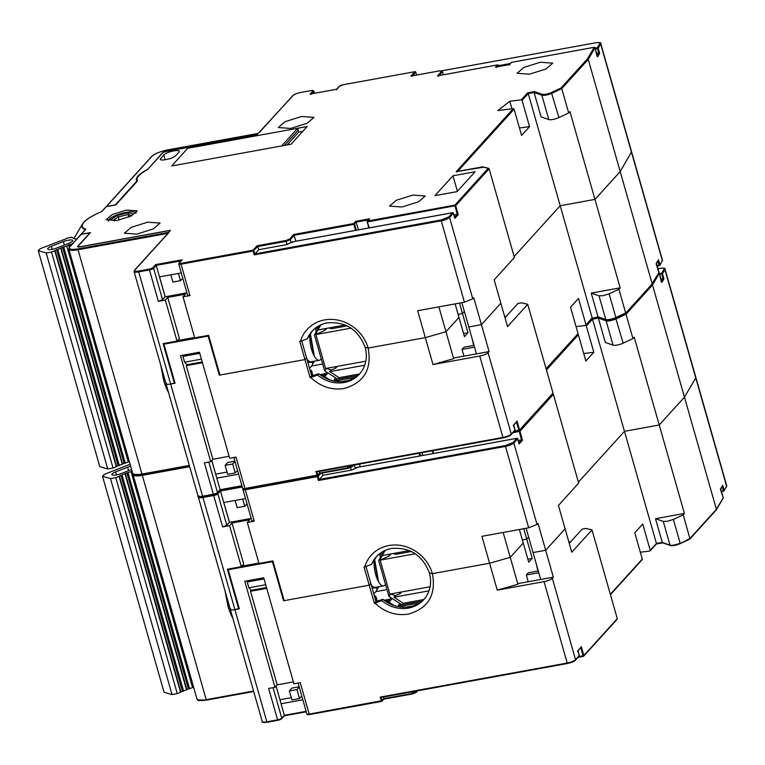 <?xml version="1.0" encoding="UTF-8"?>
<svg xmlns="http://www.w3.org/2000/svg" width="765" height="765" viewBox="0 0 765 765"><rect width="100%" height="100%" fill="white"/><g stroke="black" fill="none" stroke-linecap="round" stroke-linejoin="round"><path stroke-width="1.15" d="M375.013 597.398L375.127 596.375L374.372 595.945M375.835 591.622L386.975 589.595M390.198 599.311L384.996 600.841M374.286 595.639L375.787 596.184L374.84 597.589M379.373 553.917L379.545 554.156A10.318 9.295 42.2 0 1 379.851 555.084L379.956 555.447A6.875 2.458 79.7 0 1 380.435 557.57M383.208 551.383L381.659 553.095L382.127 554.721M383.026 553.21L381.659 553.095L379.851 555.084M382.06 552.646L383.322 552.416L382.921 552.865M398.068 606.588L399.56 603.269M388.821 602.084L390.705 597.551M384.154 600.219L390.274 599.1M372.096 587.96L378.044 587.864L375.921 591.479A22.348 7.975 -100.3 0 1 373.693 593.564M376.896 589.222L377.47 586.985M378.025 580.817L374.248 560.085M374.62 559.32L378.57 581.83M385.474 584.345A16.505 5.891 -100.3 0 1 383.552 585.875L375.338 587.367A16.505 5.891 -100.3 0 1 371.13 584.556M383.552 585.875A16.505 5.891 -100.3 0 1 376.581 577.393A16.505 5.891 -100.3 0 1 374.267 559.894M378.044 587.864L378.579 586.774M390.839 593.927L388.907 596.394L401.941 604.809L403.346 603.26L393.975 597.216L395.476 595.553L400.057 593.707L401.644 591.957M393.975 597.216L428.983 590.838M397.657 552.722L398.01 553.937M399.655 592.32L400.057 593.707M388.84 554.329L389.28 555.897L391.068 553.917M395.476 595.553L390.915 594.185M430.083 586.774L389.834 594.109L380.157 560.143L389.28 555.897M380.157 560.143L415.261 553.745M393.009 553.573L396.002 554.3L411.398 551.498M409.399 550.58L382.108 555.553L385.168 550.418M384.499 550.723L378.685 560.506L382.567 555.476M403.346 603.26L423.82 599.531M401.941 604.809L422.003 601.156M378.685 560.506L388.907 596.394M380.683 558.297L380.96 559.253M381.496 701.409L309.519 714.548L309.194 714.089L382.079 700.625A0.689 0.622 42.2 0 1 381.63 701.381L380.148 697.116L381.085 697.46L567.534 663.485L567.209 663.035A6.875 1.693 -15.9 0 0 575.538 659.669L579.344 655.471L577.632 650.881L580.635 647.573M383.418 697.039L383.877 698.636L382.079 700.625L381.171 697.441L567.467 663.475M640.324 552.234L649.82 551.029L650.231 550.312L649.82 551.029M198.125 699.899L206.464 700.099M715.944 510.083L716.403 509.318L715.944 510.083L716.403 509.318L684.455 397.159L659.229 424.996L684.417 513.439L655.519 518.708L662.27 542.423L670.025 545.12A0.689 0.631 109.2 0 0 670.408 545.541L662.605 542.825M680.114 543.647L689.915 538.541L689.533 539.229L689.915 538.541L683.164 514.826L684.417 513.439M683.164 514.826L673.382 519.416L667.357 521.3L663.274 521.405L655.519 518.708M615.71 318.144L623.179 343.169L632.951 338.579L634.214 337.193L659.229 424.996L684.455 397.159L695.768 377.9L684.455 397.159L652.507 285.001L651.684 284.484L652.143 283.719L620.195 171.561L594.96 199.397L560.2 205.728L624.47 431.326L578.397 482.151L624.47 431.326L659.229 424.996L624.47 431.326L656.418 543.485L662.27 542.423M656.418 543.485L650.231 550.312L642.743 524.035L634.787 532.813L642.275 559.091L610.346 594.309M523.767 528.701L526.741 539.134L522.361 539.937L526.741 539.134L528.625 537.059L526.741 539.134L532.22 558.364L528.72 562.227L523.241 542.997L510.245 557.341L489.59 563.241L497.26 590.159L544.03 581.639A6.875 1.693 -15.9 0 0 552.349 578.273L575.538 659.669A0.689 0.622 42.2 0 1 575.414 660.252L579.22 656.054A0.689 0.689 0 0 0 579.373 655.404L579.344 655.471A0.689 0.622 42.2 0 1 579.22 656.054M527.84 559.158L532.22 558.364M536.294 563.977L537.938 571.034M540.712 579.478L553.353 577.173L545.684 550.255L533.042 552.56L540.712 579.478L518.594 583.504L517.915 584.259L510.245 557.341L523.241 542.997L519.397 529.495M538.292 570.977L528.309 572.794L526.301 575.003L528.223 581.754M526.129 528.271L533.042 552.56L545.684 550.255L565.106 528.825L571.771 552.215L591.995 529.906L585.952 528.424L582.165 529.112L569.246 543.36M570.814 541.63L568.854 541.993M616.753 619.516L617.279 618.675L616.753 619.516M591.995 529.906L617.279 618.675L583.838 655.567L581.285 646.597M553.353 577.173L552.349 578.273M266.727 588.333L250.518 591.288L277.179 684.857L274.97 687.286L244.771 581.257L263.724 577.805L293.932 683.834L300.253 682.686L309.194 714.089A3.443 0.851 -15.9 0 1 306.889 713.927C306.755 714.567 307.626 714.778 309.519 714.548L381.563 701.419A0.689 0.689 0 0 0 381.955 701.199L383.839 699.124L412.44 693.922L412.316 693.453L412.44 693.922L416.112 692.44L416.275 691.053M416.112 692.44L416.476 691.78L416.112 692.44M424.269 599.081A31.977 28.812 42.2 0 1 383.007 599.311L381.802 600.63L375.032 603.155C384.824 612.325 395.926 615.978 408.357 614.113C428.314 608.338 436.327 594.854 432.397 573.664L489.59 563.241L510.245 557.341L503.16 532.459M375.032 603.155L374.362 603.279L369.199 585.177L284.197 600.659L272.885 560.927L258.981 563.461L247.296 522.438L254.248 521.175L252.087 520.649M272.942 561.127L272.436 561.682L283.566 600.783L369.199 585.177L370.805 583.408L369.199 585.177L364.044 567.075L371.494 564.427A31.977 28.812 -137.8 0 1 376.303 556.805A31.977 28.812 -137.8 0 1 391.498 548.476C409.858 546.985 422.481 555.141 429.375 572.918L432.397 573.664A36.787 33.153 -137.8 0 0 388.821 545.531A36.787 33.153 -137.8 0 0 364.714 566.951M272.436 561.682L228.19 569.743L239.33 608.835L234.903 609.648C231.183 610.212 229.749 609.858 230.59 608.586C229.749 609.858 231.183 610.212 234.903 609.648L239.206 608.395M274.97 687.286L268.649 688.443L277.599 719.846A3.443 0.851 -15.9 0 0 281.759 718.163L284.36 715.294L306.153 711.326M250.518 591.288L251.274 590.293M247.525 580.759L247.793 581.716M293.387 681.911L277.179 684.857M302.864 699.784L281.08 703.762L284.36 715.294M281.08 703.762L276.05 686.1M716.356 509.806L723.155 498.216A0.689 0.689 0 0 0 723.221 497.68L720.381 489.313L722.715 485.24L724.178 490.375A0.689 0.641 30.4 0 1 723.709 491.149L721.347 491.092M722.715 485.24L722.131 486.234M225.063 590.934L227.874 605.765L229.385 606.129L227.874 605.765A30.944 11.035 79.7 0 0 232.828 618.216M277.858 720.286L267.176 722.256C263.189 722.648 261.544 722.39 262.242 721.481L230.294 609.323L230.59 608.586M276.098 686.042L279.942 699.774M284.073 600.219L283.566 600.783M412.565 606.071L406.722 607.133M401.491 604.513L399.607 606.588L419.469 602.973M394.205 605.555L388.161 601.653L385.455 601.166M383.007 599.311L375.959 601.51L374.362 603.279M381.802 600.63A31.977 28.812 -137.8 0 0 408.481 608.079A31.977 28.812 -137.8 0 0 423.676 599.75A31.977 28.812 -137.8 0 0 429.375 572.918L432.397 573.664L489.59 563.241L481.921 536.322L528.692 527.802L537.011 524.446L538.015 523.337L545.684 550.255L565.106 528.825L558.44 505.435L578.665 483.117L553.382 394.358L552.483 393.918L553.382 394.358L519.942 431.25L522.495 440.219L521.481 439.913L519.11 430.752M412 604.331L411.627 603.04M497.26 590.159L517.915 584.259M538.79 572.727L526.301 575.003M375.959 601.51L365.976 566.473M228.19 569.743L228.926 568.94M241.75 566.167L258.857 563.05M280 699.717L291.283 697.661M301.793 696.035L299.507 698.55L291.924 699.937L289.371 690.967L291.972 688.089L299.163 686.779M299.239 687.066L296.954 689.581L289.371 690.967M296.954 689.581L299.507 698.55M417.308 690.862L412.316 693.453L411.857 691.856M583.733 353.554L593.822 352.263L585.866 361.042L578.378 334.764L577.594 334.2L578.015 333.483L570.527 307.205L578.483 298.426L585.971 324.704L585.55 325.421L576.064 326.636L585.55 325.421L586.334 325.986L592.521 319.168L598.373 318.106L606.129 320.803A0.689 0.631 109.2 0 1 606.396 320.019M263.944 578.55L247.219 581.983L248.874 587.788L251.169 590.312L266.497 587.52M223.82 502.5L229.481 522.371M247.296 522.438L249.696 519.789L232.005 523.011L243.681 564.035L241.281 566.683L227.377 569.217L238.699 608.95M241.281 566.683L229.596 525.67L222.644 526.932L226.803 525.249L229.414 522.38L251.197 518.412M598.679 317.188L598.01 316.815L598.679 317.188L598.373 318.106L605.316 342.452L613.061 345.158L606.129 320.803A6.875 1.693 164.1 0 0 610.212 320.698A6.875 1.693 164.1 0 0 616.246 318.814L626.019 314.224L632.951 338.579M615.854 318.049L625.263 313.631L626.019 314.224L652.507 285.001L659.287 273.325M658.722 272.904A0.689 0.641 30.4 0 1 659.315 273.411L661.237 281.663L661.868 282.381L663.934 278.871L660.912 278.957M238.604 474.185L216.811 478.154L229.414 522.38M353.851 464.632L355.495 468.457L356.299 467.568L356.681 467.989L356.299 467.568L516.968 438.316M593.822 352.263L586.334 325.986M371.494 564.427L376.925 556.136M248.874 587.788L265.704 584.728M245.536 498.541L223.753 502.509M232.005 523.011L229.596 525.67M623.179 343.169A6.875 1.693 164.1 0 1 617.145 345.053A6.875 1.693 164.1 0 1 613.061 345.158M528.692 527.802L505.502 446.406L318.441 480.487L322.897 475.314L322.256 473.076M322.897 475.314L351.336 470.131L355.495 468.457M350.552 467.396L351.336 470.131M360.296 466.813L359.512 464.087M422.835 455.424L422.051 452.689M518.163 440.525L521.481 439.913L518.823 442.849M247.219 581.983L264.049 578.923M242.687 499.067L244.743 506.287L237.16 507.664L235.104 500.444M244.743 506.287L247.028 503.762M522.495 440.219L519.091 443.977L517.637 438.852L513.831 443.05L537.011 524.446M186.851 689.514L188.41 688.892L126.885 472.913L115.783 477.656L110.485 478.565L102.51 476.241L104.403 474.338L130.117 464.25M126.885 472.913L131.054 471.67L192.579 687.649L131.054 471.67M132.01 470.905L131.36 471.345M116.51 474.893L115.658 471.89A6.809 1.673 -15.9 0 0 111.929 474.577A6.809 1.673 -15.9 0 0 121.291 473.525L131.609 469.481M115.658 471.89L127.631 467.186A6.809 1.673 -15.9 0 1 130.672 466.21M180.865 691.856L186.899 689.686L125.374 473.698M102.51 476.241L164.035 692.229L172.01 694.553L177.308 693.645L180.913 692.029L119.388 476.05M192.837 687.161L193.535 686.884M188.41 688.892L192.579 687.649M125.058 474.013L186.584 690.001M183.59 691.178L122.065 475.189M188.697 688.978L127.172 472.99M189.577 688.825L128.051 472.847M172.01 694.553L110.485 478.565M177.308 693.645L115.783 477.656M119.072 476.366L180.597 692.354M182.424 691.244L120.899 475.256M182.711 691.331L121.186 475.342M310.753 371.8L310.858 370.767L310.112 370.346M311.575 366.024L322.706 363.997M325.928 373.712L320.726 375.242M310.026 370.04L311.527 370.585L310.58 371.991M315.103 328.319L315.285 328.558A10.318 9.295 42.2 0 1 315.591 329.476L315.696 329.849A6.875 2.458 79.7 0 1 316.165 331.962M318.948 325.775L317.399 327.487L317.858 329.122M318.756 327.611L317.399 327.487L315.591 329.476M317.791 327.047L319.062 326.818L318.661 327.257M335.29 377.671L333.817 380.999M324.561 376.485L326.445 371.953M319.885 374.62L326.005 373.502M307.836 362.361L313.784 362.266L311.651 365.88A22.348 7.975 -100.3 0 1 309.433 367.965M312.636 363.624L313.201 361.386M313.765 355.209L309.988 334.487M310.351 333.722L314.31 356.232M321.214 358.747A16.505 5.891 -100.3 0 1 319.292 360.277L311.078 361.769A16.505 5.891 -100.3 0 1 306.87 358.957M319.292 360.277A16.505 5.891 -100.3 0 1 312.311 351.795A16.505 5.891 -100.3 0 1 310.007 334.295M313.784 362.266L314.319 361.176M326.579 368.328L324.647 370.796L337.681 379.211L339.077 377.661L329.715 371.618L331.216 369.954L335.787 368.108L337.384 366.359M329.715 371.618L364.723 365.24M333.397 327.124L333.741 328.338M335.395 366.722L335.787 368.108M324.57 328.73L325.02 330.298L326.808 328.319M331.216 369.954L326.645 368.587M365.813 361.176L325.574 368.51L315.897 334.544L325.02 330.298M315.897 334.544L351.001 328.147M328.749 327.965L331.742 328.701L347.138 325.9M345.139 324.982L317.848 329.954L320.898 324.819M320.239 325.125L314.425 334.907L318.297 329.868M339.077 377.661L359.56 373.932M337.681 379.211L357.733 375.548M314.425 334.907L324.647 370.796M316.423 332.699L316.7 333.655M302.749 131.389L298.752 132.115L298.207 130.193L284.379 145.446L298.207 130.193L297.661 128.271L281.635 145.943L171.676 165.976L187.693 148.305L297.661 128.271M243.26 488.663L242.993 489.61A3.443 0.851 -15.9 0 0 245.297 489.772L244.934 488.491L317.81 475.027A0.689 0.622 42.2 0 1 317.36 475.782L315.888 471.517L316.815 471.862L503.274 437.886L502.949 437.437A6.875 1.693 -15.9 0 0 511.269 434.071L515.075 429.873L513.363 425.283L516.375 421.974M319.158 471.431L319.617 473.038L317.81 475.027L316.911 471.842M133.865 474.3L142.204 474.501M657.862 260.636L656.121 263.715L658.885 272.617L651.684 284.484L625.263 313.631M519.464 127.956L529.552 126.665L522.074 100.387L521.29 99.823L527.64 92.823L528.252 93.569L560.2 205.728L514.128 256.552L560.2 205.728L594.96 199.397L620.157 287.841L591.249 293.11L598.01 316.815L605.765 319.521A0.689 0.631 109.2 0 0 606.148 319.942L598.345 317.217M618.895 289.227L609.122 293.817L615.873 317.532L625.655 312.942L618.895 289.227L620.157 287.841M609.122 293.817L603.088 295.701L599.005 295.806L591.249 293.11M591.9 318.422L598.01 316.815M592.148 317.886L585.55 325.421M577.594 334.2L546.076 368.711M459.507 303.103L462.481 313.535L458.101 314.329L462.481 313.535L464.365 311.46L462.481 313.535L467.96 332.765L464.451 336.629L458.971 317.399L445.976 331.742L425.33 337.642L433 364.561L479.76 356.041A6.875 1.693 -15.9 0 0 488.089 352.675L511.269 434.071A0.689 0.622 42.2 0 1 511.154 434.654L514.95 430.456A0.689 0.689 0 0 0 515.103 429.806L515.075 429.873A0.689 0.622 42.2 0 1 514.95 430.456M527.64 92.823L534.419 91.59L534.113 92.498L541.859 95.204A6.875 1.693 164.1 0 0 545.952 95.099A6.875 1.693 164.1 0 0 551.976 93.215L561.749 88.625L561.003 88.032L551.393 92.536L558.919 117.561L568.691 112.981L569.954 111.594L594.96 199.397L620.195 171.561L631.594 151.833L620.195 171.561L588.247 59.402L595.017 47.726M463.58 333.559L467.96 332.765M472.034 338.379L473.669 345.436M476.452 353.879L489.084 351.575L481.424 324.656L468.782 326.961L476.452 353.879L454.324 357.905L453.645 358.661L445.976 331.742L458.971 317.399L455.127 303.896M474.023 345.369L464.039 347.195L462.041 349.404L463.963 356.155M461.859 302.672L468.782 326.961L481.424 324.656L500.846 303.227L507.511 326.617L527.735 304.307L521.692 302.825L517.895 303.514L504.986 317.762M506.554 316.031L504.594 316.394M552.483 393.918L553.019 393.076L552.483 393.918M527.735 304.307L553.019 393.076L519.578 429.968L517.016 420.989M489.084 351.575L488.089 352.675M317.236 475.801L245.259 488.95L317.303 475.82A0.689 0.689 0 0 0 317.685 475.601L319.579 473.516L348.171 468.323L351.852 466.841L352.005 465.455M351.852 466.841L352.216 466.172L351.852 466.841M245.259 488.95C243.366 489.17 242.486 488.969 242.629 488.328A3.443 0.851 -15.9 0 0 244.934 488.491L235.993 457.088L229.672 458.235L199.464 352.206L180.502 355.658L210.71 461.687L204.389 462.844L213.339 494.247A3.443 0.851 -15.9 0 0 217.499 492.564L220.1 489.696L241.883 485.727M360.009 373.473A31.977 28.812 42.2 0 1 318.747 373.712L317.542 375.032L310.772 377.556C320.554 386.727 331.666 390.38 344.087 388.515C364.054 382.739 372.067 369.256 368.137 348.065L425.33 337.642L445.976 331.742L438.89 306.851M310.772 377.556L310.093 377.68L304.939 359.579L219.938 375.06L208.615 335.328L194.712 337.862L183.026 296.839L189.978 295.577L187.827 295.051M208.673 335.529L208.166 336.084L219.306 375.175L304.939 359.579L306.536 357.81L304.939 359.579L299.784 341.467L307.224 338.828A31.977 28.812 -137.8 0 1 312.034 331.207A31.977 28.812 -137.8 0 1 327.238 322.878C345.589 321.386 358.211 329.533 365.115 347.32L368.137 348.065A36.787 33.153 -137.8 0 0 324.561 319.933A36.787 33.153 -137.8 0 0 300.454 341.353M208.166 336.084L163.93 344.145L175.07 383.236L170.643 384.049C166.923 384.613 165.479 384.26 166.33 382.988C165.479 384.26 166.923 384.613 170.643 384.049L174.936 382.796M202.467 362.734L186.258 365.689L212.909 459.258L210.71 461.687M186.258 365.689L187.004 364.695M183.256 355.161L183.533 356.117M229.118 456.303L212.909 459.258M216.811 478.154L211.781 460.501M219.851 490.231L220.1 489.696M169.983 230.705L168.071 233.21M169.926 230.485L79.866 246.885A3.443 0.851 -15.9 0 1 77.561 246.722A3.443 0.851 -15.9 0 1 77.705 246.359L90.021 232.77L81.176 234.386L80.727 235.142M81.176 234.386L69.252 247.506M256.657 134.908L258.044 133.55M256.629 134.822L166.579 151.231A3.443 0.851 -15.9 0 0 162.41 152.914L147.645 169.486L162.629 152.962A3.443 0.851 164.1 0 1 166.789 151.288L256.849 134.879L293.024 95.549A6.187 1.53 164.1 0 1 300.511 92.527L300.645 92.498M147.588 169.266A41.262 10.175 -15.9 0 0 136.419 180.339A41.262 10.175 -15.9 0 0 136.811 181.152L115.257 204.934L106.412 206.55A0.689 0.622 -137.8 0 0 106.029 206.799M658.455 259.641L659.918 264.767A0.689 0.641 30.4 0 1 659.449 265.551L657.078 265.493M160.793 365.335L163.614 380.167L165.125 380.53L163.614 380.167A30.944 11.035 79.7 0 0 168.568 392.617M213.588 494.687L202.916 496.657C198.929 497.049 197.284 496.781 197.982 495.883L166.034 383.724L166.33 382.988M211.838 460.444L215.682 474.176M219.813 374.62L219.306 375.175M348.295 380.473L342.452 381.534M337.222 378.914L335.347 380.989L355.199 377.375M329.935 379.956L323.891 376.055L321.185 375.567M318.747 373.712L311.699 375.911L310.093 377.68M317.542 375.032A31.977 28.812 -137.8 0 0 344.212 382.481A31.977 28.812 -137.8 0 0 359.416 374.152A31.977 28.812 -137.8 0 0 365.115 347.32L368.137 348.065L425.33 337.642L417.661 310.724L464.432 302.204L472.751 298.838L473.755 297.738L481.424 324.656L500.846 303.227L494.18 279.837L514.405 257.518L489.122 168.759L488.223 168.319L489.122 168.759L455.682 205.651L458.235 214.621L457.221 214.315L454.859 205.125L488.223 168.319L482.428 166.904L483.078 167.277L456.15 171.695L457.164 171.991L456.15 171.695L513.334 108.601L497.805 110.59L509.825 101.286L521.29 99.823M347.731 378.732L347.367 377.441M433 364.561L453.645 358.661M474.53 347.128L462.041 349.404M311.699 375.911L301.716 340.874M163.93 344.145L164.666 343.332M177.49 340.568L194.597 337.451M215.73 474.109L227.014 472.062M237.533 470.437L235.247 472.952L227.664 474.338L225.111 465.369L227.712 462.49L234.893 461.18M234.979 461.458L232.694 463.982L225.111 465.369M232.694 463.982L235.247 472.952M353.048 465.263L348.056 467.855L347.597 466.258M168.224 233.048L170.337 230.313L80.287 246.722A3.443 0.851 164.1 0 1 77.973 246.559A3.443 0.851 164.1 0 1 78.126 246.196L90.442 232.608L81.272 234.272A0.689 0.622 -137.8 0 0 80.899 234.511M168.137 232.742L168.769 232.627A0.689 0.622 -137.8 0 0 168.443 232.809L134.497 270.255L134.085 271.565L166.034 383.724M101.716 211.551L105.962 206.866A0.689 0.622 -137.8 0 1 106.287 206.684L115.764 204.953L137.49 180.989A40.574 10.002 164.1 0 1 137.078 180.148A40.574 10.002 164.1 0 1 147.655 169.486M136.82 234.119L153.296 228.926L160.086 223.064L147.635 222.185L131.15 227.368L124.37 233.239L136.82 234.119M160.985 159.866L160.583 158.431C159.569 159.952 161.291 160.382 165.756 159.694C170.509 158.699 173.837 157.361 175.749 155.668L178.953 152.13C179.957 150.6 178.235 150.179 173.77 150.858C169.027 151.853 165.689 153.201 163.787 154.893L160.229 159.311M178.953 152.13L179.306 151.25M529.504 74.176L545.981 68.993L552.77 63.132L540.319 62.252L523.834 67.435L517.054 73.297L529.504 74.176M307.138 126.541L187.693 148.305L171.676 165.976L291.121 144.212L307.138 126.541M290.71 128.434L307.186 123.251L313.966 117.38L301.515 116.5L285.039 121.683L278.259 127.554L290.71 128.434M457.078 191.623L475.094 171.743L452.976 175.768L434.95 195.658L457.078 191.623M401.969 207.009L418.455 201.826L425.235 195.964L412.784 195.085L396.308 200.267L389.519 206.139L401.969 207.009M116.997 220.483L131.331 215.969L137.241 210.863L126.407 210.098L112.063 214.611L106.153 219.718L116.997 220.483M199.675 352.942L182.959 356.385L184.614 362.189L186.909 364.714L202.228 361.922M159.55 276.901L165.211 296.772M183.026 296.839L185.436 294.19L167.736 297.413L179.421 338.436L177.021 341.085L163.117 343.619L174.439 383.351M177.021 341.085L165.336 300.071L158.384 301.334L162.543 299.651L165.144 296.782L186.937 292.813M561.003 88.032L587.415 58.886L588.247 59.402L561.749 88.625L568.691 112.981M594.357 47.296L594.214 47.306A0.689 0.641 30.4 0 1 595.046 47.812L596.977 56.065L597.608 56.782L599.664 53.273L596.652 53.349M587.415 58.886L594.214 47.306L511.431 62.395L509.184 65.14L509.433 64.604L495.529 67.138L496.542 67.444L495.529 67.138L497.527 64.929L437.494 75.869L438.508 76.175L437.494 75.869L441.615 71.317L442.505 71.747L443.365 74.769M300.511 92.527L311.259 90.566A2.754 0.679 164.1 0 1 312.981 90.987L310.179 94.085L311.192 94.382L310.179 94.085L336.724 89.247L336.476 89.782L339.526 86.149A2.754 0.679 164.1 0 1 342.854 84.81L414.898 71.68L410.901 76.098L411.914 76.404L410.901 76.098L439.703 70.849L442.505 71.747L439.062 75.553M81.272 234.272L85.843 229.232A40.975 10.098 164.1 0 1 83.997 222.204A40.975 10.098 164.1 0 1 101.936 211.484L106.287 206.684M168.769 232.627L134.822 270.074A6.187 1.53 164.1 0 0 138.714 271.02L149.452 269.07A2.754 0.679 164.1 0 0 152.78 267.721L155.591 264.633L156.203 265.378L165.144 296.782M155.591 264.633L182.127 259.794L179.326 262.883A0.689 0.622 -137.8 0 0 179 263.064L178.733 264.011A3.443 0.851 -15.9 0 0 181.037 264.174L181.056 263.313A2.754 0.679 164.1 0 1 179.326 262.883M181.056 263.313L253.1 250.184L257.107 245.766L257.719 246.512L286.158 241.329L287.066 244.532L292.029 241.97L292.412 242.39L292.029 241.97L452.708 212.718M257.107 245.766L285.909 240.516L286.158 241.329L290.318 239.646L291.236 242.859M285.909 240.516L289.591 239.034L290.318 239.646L294.324 235.228L353.726 224.403L356.366 222.08L368.52 219.871M289.591 239.034L293.712 234.482L296.026 241.214M293.712 234.482L353.746 223.543L355.754 221.334L358.565 229.825M355.754 221.334L369.658 218.8L367.649 221.009L454.859 205.125A0.689 0.622 42.2 0 1 455.682 205.651L367.63 221.879L367.649 221.009A0.689 0.622 -137.8 0 0 367.2 221.764L369.342 227.865M529.552 126.665L521.596 135.443L514.109 109.166L513.334 108.601M511.957 108.783L509.825 101.286M457.394 191.269L452.976 175.768M307.224 338.828L312.656 330.537M184.614 362.189L201.434 359.129M181.276 272.942L159.483 276.911M167.736 297.413L165.336 300.071M558.919 117.561A6.875 1.693 164.1 0 1 552.885 119.455A6.875 1.693 164.1 0 1 548.801 119.56L541.046 116.854L534.113 92.498L528.252 93.569L522.074 100.387M73.966 238.489L82.477 223.963A41.463 10.222 164.1 0 1 83.595 222.472A41.463 10.222 164.1 0 1 88.73 218.293M464.432 302.204L441.242 220.808L254.181 254.888L258.627 249.715L257.719 246.512L253.081 251.044L181.037 264.174L189.978 295.577M258.627 249.715L287.066 244.532M453.894 214.917L457.221 214.315L454.563 217.25M298.207 130.193L284.379 145.446M287.124 144.948L298.752 132.115M182.959 356.385L199.78 353.325M178.417 273.459L180.473 280.678L172.89 282.065L170.834 274.845M180.473 280.678L182.759 278.164M458.235 214.621L454.831 218.379L453.368 213.253L449.562 217.451L472.751 298.838M76.605 239.244A55.013 13.56 164.1 0 1 71.738 237.303L67.358 238.058L64.117 239.713M122.591 463.906L124.15 463.294L62.625 247.315L51.513 252.058L46.216 252.966L38.25 250.643L40.134 248.74L64.069 239.541M62.625 247.315L66.785 246.072L128.31 462.05L66.785 246.072M69.29 247.344L68.611 244.963L67.1 245.747M68.611 244.963L72.426 243.853M51.389 246.282A6.809 1.673 -15.9 0 0 47.66 248.969A6.809 1.673 -15.9 0 0 57.031 247.927L69.003 243.232A6.809 1.673 -15.9 0 0 72.732 240.545A6.809 1.673 -15.9 0 0 63.371 241.587L51.389 246.282L52.25 249.294M116.596 466.258L122.639 464.087L61.114 248.099M38.25 250.643L99.775 466.631L107.741 468.955L113.038 468.046L116.653 466.43L55.128 250.451M128.577 461.563L129.275 461.285M124.15 463.294L128.31 462.05M60.798 248.415L122.324 464.403M119.33 465.579L57.805 249.591M124.437 463.38L62.912 247.391M125.317 463.227L63.791 247.238M69.481 247.105L68.898 245.049M70.189 246.33L69.778 244.896M107.741 468.955L46.216 252.966M113.038 468.046L51.513 252.058M54.812 250.767L116.337 466.755M118.164 465.646L56.639 249.658M118.451 465.732L56.926 249.744M108.735 221.037A14.095 3.471 164.1 0 1 108.802 219.775A14.095 3.471 164.1 0 1 116.318 215.195A14.095 3.471 164.1 0 1 134.43 212.077A14.095 3.471 164.1 0 1 135.023 212.307A14.095 3.471 164.1 0 1 135.74 213.339M129.362 216.849L133.598 214.085L128.673 212.651L117.227 215.453L110.705 219.698L114.664 220.846M117.227 215.453L118.25 216.925L112.981 220.358M128.673 212.651L128.166 214.496L118.25 216.925L119.139 220.052M131.484 215.462L128.166 214.496L128.893 217.04M388.572 599.903L387.348 601.261M376.81 601.357L375.519 596.843M670.819 545.531A6.187 1.53 -15.9 0 0 679.922 543.733L689.915 538.541L716.403 509.318L723.212 497.728M662.662 542.834L656.36 543.982L650.135 550.857M583.265 656.341L578.101 657.288M306.287 711.794L284.312 715.791L306.287 711.813M284.331 715.772L281.635 718.746L277.982 720.267A2.754 0.679 -15.9 0 0 281.31 718.918A0.689 0.622 -137.8 0 0 281.759 718.163L273.067 687.639M189.672 466.707L142.309 475.342L206.206 699.659A13.751 3.395 -15.9 0 1 196.988 699.009C198.957 699.803 194.195 701.237 206.531 700.109L253.712 691.512L206.531 700.109L206.206 699.659L253.569 691.024M720.707 488.864L723.193 497.642M673.382 519.416L680.142 543.131A6.875 1.693 164.1 0 1 674.108 545.015A6.875 1.693 164.1 0 1 670.025 545.12L663.274 521.405M578.072 657.317L583.332 656.36A0.689 0.689 0 0 0 583.714 656.14A0.689 0.622 -137.8 0 1 583.389 656.322L580.673 647.706M578.636 656.695L583.838 655.567A0.689 0.622 -137.8 0 1 583.714 656.14L617.125 619.287M575.414 660.252C574.285 661.448 571.656 662.528 567.534 663.485L575.089 660.424M579.306 655.356L577.977 650.508M380.148 697.116L567.209 663.035L544.03 581.639M222.644 526.932L213.703 495.529L202.955 497.489L266.851 721.806L277.599 719.846L277.925 720.305L267.176 722.256L266.851 721.806A6.875 1.693 -15.9 0 1 262.242 721.481M142.328 474.472L189.443 465.895L142.328 474.472L142.309 475.342A13.751 3.395 -15.9 0 1 133.091 474.692L133.053 474.004M723.585 491.178L721.481 491.56L723.652 491.187A0.689 0.689 0 0 0 724.12 490.862L726.712 485.746A6.875 1.693 164.1 0 1 726.616 486.215L664.909 269.586L662.471 273.746L663.934 278.871M723.508 491.12A0.689 0.574 -34.8 0 0 724.178 490.375L723.327 490.728L722.15 486.597M724.178 490.375L726.616 486.215A0.689 0.641 30.4 0 1 726.559 486.703M388.161 601.653L387.444 602.447M412.316 693.453L383.877 698.636M202.955 496.657L202.955 497.489A6.875 1.693 164.1 0 1 198.345 497.164L230.294 609.323M615.653 318.135A6.187 1.53 164.1 0 1 606.549 319.933A6.187 1.53 -15.9 0 0 615.653 318.135L615.873 317.532A6.875 1.693 164.1 0 1 609.848 319.416A6.875 1.693 164.1 0 1 605.765 319.521L599.005 295.806M217.05 493.32A2.754 0.679 164.1 0 1 213.722 494.668A2.754 0.679 -15.9 0 0 217.05 493.32A0.689 0.622 -137.8 0 0 217.499 492.564L208.797 462.041M213.722 494.668L213.703 495.529A3.443 0.851 164.1 0 0 217.862 493.846L220.463 490.977L242.256 487.009M217.193 493.31A0.689 0.622 42.2 0 1 217.862 493.846L226.803 525.249M254.248 521.175L245.297 489.772L317.341 476.643L317.341 475.811M317.456 475.773A0.689 0.622 42.2 0 1 318.173 476.308L320.889 473.325M352.808 465.971L354.874 464.929M519.215 430.714A0.689 0.622 42.2 0 1 519.942 431.25L512.904 432.713M546.449 369.992L578.378 334.764M318.441 480.487L317.341 476.643L318.173 476.308L317.274 476.126M318.173 476.308L319.091 479.512L505.522 445.546L505.502 446.406A6.875 1.693 164.1 0 0 513.831 443.05A0.689 0.622 -137.8 0 0 513.009 442.524L505.522 445.546M419.698 455.997L418.924 453.263M419.803 453.1L420.578 455.835M433.22 453.53L432.445 450.795M432.827 450.728L433.602 453.463M657.996 268.716L660.013 268.372C663.064 267.893 664.412 268.132 664.077 269.089A0.689 0.641 -149.6 0 1 664.909 269.586A6.875 1.693 -15.9 0 0 665.005 269.117L726.712 485.746M659.64 274.463L662.471 273.746A0.689 0.641 -149.6 0 0 661.639 273.248L662.892 278.594M664.077 269.089L661.639 273.248L659.401 273.65M662.978 278.575L661.515 281.061M660.013 268.372L658.005 268.745M513.009 442.524L516.815 438.326A0.689 0.622 -137.8 0 1 517.637 438.852L517.628 438.737M128.616 470.657L127.631 467.186M324.312 374.305L323.079 375.663M312.55 375.758L311.259 371.245M598.393 317.236L592.1 318.383L585.875 325.259M518.995 430.743L513.841 431.69M220.024 490.222L242.027 486.215L220.052 490.193M513.812 431.718L519.072 430.762A0.689 0.689 0 0 0 519.454 430.542A0.689 0.622 -137.8 0 1 519.129 430.724L516.413 422.108M514.367 431.097L519.578 429.968A0.689 0.622 -137.8 0 1 519.454 430.542L552.856 393.688M511.154 434.654C510.026 435.849 507.396 436.93 503.274 437.886L510.819 434.826M503.207 437.876L316.901 471.823M515.046 429.758L513.717 424.91M315.888 471.517L502.949 437.437L479.76 356.041M158.384 301.334L149.433 269.93L138.695 271.891L202.591 496.208L213.339 494.247L213.655 494.706L202.916 496.657L202.591 496.208A6.875 1.693 -15.9 0 1 197.982 495.883M167.937 233.363L78.049 249.734L141.946 474.061L189.309 465.426M69.357 247.248L68.821 249.084A13.751 3.395 -15.9 0 0 78.049 249.734L78.068 248.874L168.118 232.464M78.068 248.874C71.346 249.926 68.534 249.352 69.625 247.152A172.594 42.544 -15.9 0 0 69.644 247.133A172.594 42.544 -15.9 0 0 69.73 247.019M132.728 473.401A13.751 3.395 -15.9 0 0 141.946 474.061L142.271 474.51C129.926 475.639 134.697 474.204 132.728 473.401L68.821 249.084M257.834 133.493L167.908 149.883M106.412 206.55L151.967 156.29C154.989 153.612 160.258 151.48 167.774 149.902M151.967 156.29A0.689 0.622 -137.8 0 0 151.642 156.471L106.077 206.732M77.705 246.359L77.877 246.961M659.315 265.579L657.212 265.962L659.382 265.589A0.689 0.689 0 0 0 659.851 265.264L662.442 260.148A6.875 1.693 164.1 0 1 662.356 260.616L600.649 43.988L598.211 48.147L599.664 53.273M659.248 265.522A0.689 0.574 -34.8 0 0 659.918 264.767L659.057 265.13L657.881 260.999M659.918 264.767L662.356 260.616A0.689 0.641 30.4 0 1 662.299 261.104M323.891 376.055L323.174 376.849M348.056 467.855L319.617 473.038M138.714 271.02L138.695 271.891A6.875 1.693 164.1 0 1 134.085 271.565M551.393 92.536A6.187 1.53 164.1 0 1 542.289 94.334L534.419 91.59M542.289 94.334A0.689 0.631 109.2 0 0 541.859 95.204L548.801 119.56M511.556 62.367L511.431 62.395A0.689 0.622 -137.8 0 0 511.106 62.577L509.26 64.604M497.097 66.823L498.302 65.331M498.704 66.536L498.369 65.379A0.689 0.689 0 0 0 497.585 64.891L497.527 64.929A0.689 0.622 42.2 0 1 498.34 65.455L498.656 66.545M437.714 75.802L497.632 64.891M412.469 75.792L415.711 72.101M416.571 75.037L415.749 72.13A0.689 0.689 0 0 0 414.965 71.642L414.898 71.68A0.689 0.622 42.2 0 1 415.72 72.206L416.523 75.047M339.526 86.149A0.689 0.622 -137.8 0 0 339.201 86.33L342.921 84.772L415.051 71.671M311.757 93.77L313.803 91.513A0.689 0.622 42.2 0 0 312.981 90.987M311.259 90.566L313.946 91.15A3.443 0.851 164.1 0 1 313.803 91.513L314.31 93.301M293.024 95.549A0.689 0.622 -137.8 0 0 292.699 95.73C293.827 94.525 296.447 93.445 300.578 92.489L311.384 90.547M85.384 229.557A41.463 10.222 164.1 0 1 82.477 223.963L83.662 222.386C86.904 218.886 92.948 215.261 101.802 211.513M149.452 269.07L149.433 269.93A3.443 0.851 164.1 0 0 153.602 268.247L156.203 265.378L180.999 260.855M152.78 267.721A0.689 0.622 42.2 0 1 153.602 268.247L162.543 299.651M254.181 254.888L253.081 251.044L253.913 250.71A0.689 0.622 42.2 0 0 253.1 250.184L253.014 250.528M356.318 230.236L354.558 224.069A0.689 0.622 42.2 0 0 353.746 223.543L355.438 230.389M457.719 171.379L514.109 109.166M165.183 159.799L163.787 154.893M253.913 250.71L254.831 253.913L441.262 219.947L441.242 220.808A6.875 1.693 164.1 0 0 449.562 217.451A0.689 0.622 -137.8 0 0 448.749 216.925L441.262 219.947M368.959 227.932L367.238 221.888M440.745 70.992L595.744 42.773C598.794 42.295 600.152 42.534 599.808 43.49A0.689 0.641 -149.6 0 1 600.649 43.988A6.875 1.693 -15.9 0 0 600.735 43.519L662.442 260.148M595.371 48.864L598.211 48.147A0.689 0.641 -149.6 0 0 597.369 47.64L598.632 52.995M599.808 43.49L597.369 47.64L595.141 48.052M598.708 52.976L597.255 55.463M509.318 64.547L498.684 66.488M498.455 65.666L510.245 63.514M595.744 42.773L440.803 71.011M448.749 216.925L452.555 212.727A0.689 0.622 -137.8 0 1 453.368 213.253L453.358 213.139M64.356 245.058L63.371 241.587M375.319 597.063L375.127 596.375M377.241 601.28L375.787 596.184M398.775 606.731L401.042 604.226M388.974 602.179L392.263 598.555M716.279 509.901L689.82 539.086M689.686 539.191L680.028 543.714C675.505 545.464 672.301 546.076 670.408 545.541M662.71 542.854L656.341 544.011M642.179 559.636L610.441 594.654M417.786 690.776L416.389 692.315M196.988 699.009L133.091 474.692M720.745 488.988L722.571 485.88M306.889 713.927L298.101 683.078M578.015 650.642L580.998 647.353M416.256 692.411L412.45 693.951L383.801 699.162M198.766 495.854L198.345 497.164M661.83 282.17L659.325 273.363A0.689 0.689 0 0 0 658.741 272.866M251.943 521.013L242.993 489.61M519.053 443.662L517.666 438.775A0.689 0.689 0 0 0 516.882 438.288L356.356 467.53M433.172 453.54L432.397 450.805M660.071 268.343C664.049 267.951 665.693 268.209 665.005 269.117M311.059 371.465L310.858 370.767M312.971 375.682L311.527 370.585M334.515 381.123L336.782 378.627M324.714 376.581L327.994 372.957M652.086 284.197L658.885 272.617A0.689 0.689 0 0 0 658.961 272.082L656.447 263.265M652.01 284.303L625.56 313.487M625.426 313.583L615.768 318.116C611.245 319.866 608.032 320.478 606.148 319.942M598.44 317.255L592.072 318.412M577.91 334.037L546.172 369.055M353.526 465.177L352.13 466.717M220.062 490.174L217.375 493.148L213.655 494.706M69.395 247.2L80.851 234.568M257.891 133.464L167.831 149.873C160.086 151.499 154.683 153.708 151.642 156.471M656.485 263.389L658.311 260.272M189.443 465.914L142.271 474.51M242.629 488.328L233.841 457.48M513.755 425.044L516.729 421.754M351.986 466.813L348.18 468.352L319.531 473.564M511.106 62.577A0.689 0.689 0 0 1 511.489 62.357L594.271 47.277A0.689 0.689 0 0 1 595.055 47.765L597.57 56.572M509.318 64.595L495.749 67.071M442.027 71.308L439.98 70.81M439.837 70.801L411.121 76.031M339.201 86.33L336.552 89.247M336.619 89.237L310.408 94.019M292.699 95.73L259.488 132.364M137.078 180.148L137.356 181.133M85.479 229.462L80.947 234.453M181.688 260.1L179 263.064M369.208 219.106L367.324 221.19A0.689 0.689 0 0 0 367.171 221.84L368.912 227.941M488.634 168.31L482.705 166.856M482.562 166.856L456.38 171.628M313.946 91.15L314.549 93.263M187.674 295.414L178.733 264.011M454.793 218.063L453.396 213.177A0.689 0.689 0 0 0 452.612 212.689L292.096 241.931M595.801 42.744C599.789 42.352 601.433 42.611 600.735 43.519M135.023 212.307L136.218 212.919M108.802 219.775L108.114 220.932"/></g></svg>
